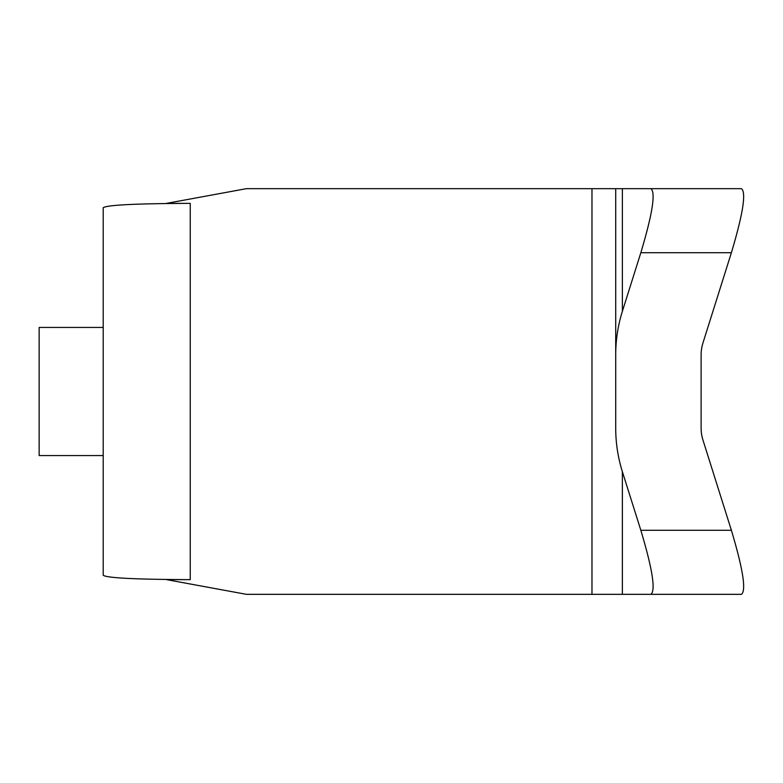 <?xml version="1.0" encoding="UTF-8"?>
<svg xmlns="http://www.w3.org/2000/svg" width="783" height="783" viewBox="0 0 783 783"><rect width="100%" height="100%" fill="white"/><g stroke="black" fill="none" stroke-linecap="round" stroke-linejoin="round"><path stroke-width="1.17" d="M190.249 203.374L166.505 203.374L246.439 188.664L741.472 188.664C746.365 192.53 743.008 213.886 731.381 252.713L702.938 343.023A35.812 32.025 90 0 0 701.118 354.914L701.118 428.086A35.812 32.025 90 0 0 702.938 439.977L731.381 530.287C743.008 569.114 746.365 590.47 741.472 594.336L246.439 594.336L166.505 579.626L190.249 579.626C135.802 579.449 106.791 577.991 103.209 575.26L103.209 207.74C106.791 205.009 135.802 203.551 190.249 203.374L190.249 579.626M103.209 455.559L39.15 455.559L39.15 327.441L103.209 327.441M615.712 428.086L615.712 188.664L615.712 428.086A131.299 117.43 90 0 0 622.377 471.689L640.837 530.287C652.454 569.114 655.821 590.47 650.927 594.336M650.927 188.664C655.821 192.53 652.454 213.886 640.837 252.713L622.377 311.311A131.299 117.43 90 0 0 615.712 354.914M591.977 594.336L591.977 188.664M622.377 471.689L622.377 594.336M622.377 188.664L622.377 311.311M731.381 530.287L640.837 530.287M640.837 252.713L731.381 252.713"/></g></svg>
